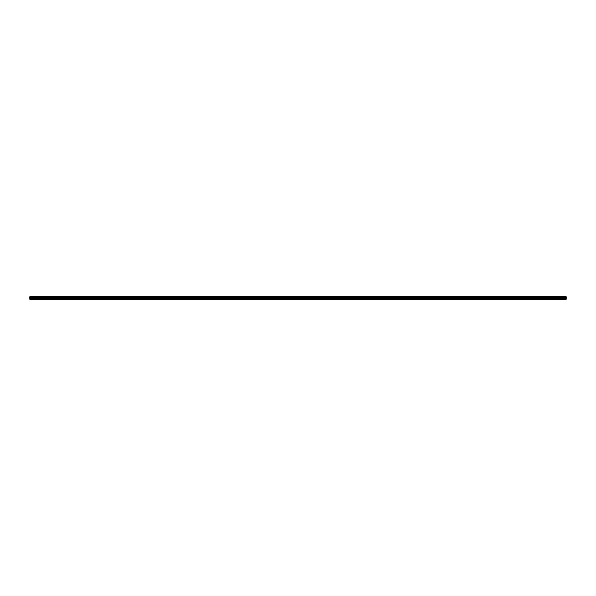 <?xml version="1.0" encoding="UTF-8"?>
<svg xmlns="http://www.w3.org/2000/svg" width="596" height="596" viewBox="0 0 596 596"><rect width="100%" height="100%" fill="white"/><g stroke="black" fill="none" stroke-linecap="round" stroke-linejoin="round"><path stroke-width="0.45" stroke-dasharray="2.98 2.23" d="M298 298.224L296.964 298.224L298 298.224M298 299.244L297.374 299.244L298 299.244M309.063 298.224L308.02 298.224L309.063 298.224M309.063 299.244L308.437 299.244L309.063 299.244M320.119 298.224L319.084 298.224L320.119 298.224M320.119 299.244L320.745 299.244L320.119 299.244M331.182 298.224L330.139 298.224L331.182 298.224M331.182 299.244L330.556 299.244L331.182 299.244M342.238 298.224L341.203 298.224L342.238 298.224M342.238 299.244L342.864 299.244L342.238 299.244M353.301 298.224L352.266 298.224L353.301 298.224M353.301 299.244L352.676 299.244L353.301 299.244M364.357 298.224L363.322 298.224L364.357 298.224M364.357 299.244L364.983 299.244L364.357 299.244M375.42 298.224L374.385 298.224L375.42 298.224M375.42 299.244L374.795 299.244L375.42 299.244M386.476 298.224L385.441 298.224L386.476 298.224M386.476 299.244L387.102 299.244L386.476 299.244M397.539 298.224L396.504 298.224L397.539 298.224M397.539 299.244L396.914 299.244L397.539 299.244M408.595 298.224L409.638 298.224L408.595 298.224M408.595 299.244L409.221 299.244L408.595 299.244M419.658 298.224L420.694 298.224L419.658 298.224M419.658 299.244L419.033 299.244L419.658 299.244M430.714 298.224L431.757 298.224L430.714 298.224M430.714 299.244L431.34 299.244L430.714 299.244M441.778 298.224L440.742 298.224L441.778 298.224M441.778 299.244L441.152 299.244L441.778 299.244M452.841 298.224L451.798 298.224L452.841 298.224M452.841 299.244L452.215 299.244L452.841 299.244M463.897 298.224L464.932 298.224L463.897 298.224M463.897 299.244L464.522 299.244L463.897 299.244M474.96 298.224L473.917 298.224L474.96 298.224M474.96 299.244L474.334 299.244L474.96 299.244M486.016 298.224L484.98 298.224L486.016 298.224M486.016 299.244L486.641 299.244L486.016 299.244M497.079 298.224L496.036 298.224L497.079 298.224M497.079 299.244L496.453 299.244L497.079 299.244M508.135 298.224L509.17 298.224L508.135 298.224M508.135 299.244L508.76 299.244L508.135 299.244M519.198 298.224L518.162 298.224L519.198 298.224M519.198 299.244L518.572 299.244L519.198 299.244M530.254 298.224L529.218 298.224L530.254 298.224M530.254 299.244L530.88 299.244L530.254 299.244M541.317 298.224L540.281 298.224L541.317 298.224M541.317 299.244L540.691 299.244L541.317 299.244M552.373 298.224L553.416 298.224L552.373 298.224M552.373 299.244L552.999 299.244L552.373 299.244M563.436 298.224L562.4 298.224L563.436 298.224M563.436 299.244L562.81 299.244L563.436 299.244M43.627 298.224L42.584 298.224L43.627 298.224M43.627 299.244L43.001 299.244L43.627 299.244M54.683 298.224L53.647 298.224L54.683 298.224M54.683 299.244L55.309 299.244L54.683 299.244M65.746 298.224L64.711 298.224L65.746 298.224M65.746 299.244L65.12 299.244L65.746 299.244M76.802 298.224L75.767 298.224L76.802 298.224M76.802 299.244L77.428 299.244L76.802 299.244M87.865 298.224L86.83 298.224L87.865 298.224M87.865 299.244L87.239 299.244L87.865 299.244M98.921 298.224L99.964 298.224L98.921 298.224M98.921 299.244L99.547 299.244L98.921 299.244M109.984 298.224L111.02 298.224L109.984 298.224M109.984 299.244L109.359 299.244L109.984 299.244M121.04 298.224L122.083 298.224L121.04 298.224M121.04 299.244L121.666 299.244L121.04 299.244M132.103 298.224L133.139 298.224L132.103 298.224M132.103 299.244L131.478 299.244L132.103 299.244M143.159 298.224L144.202 298.224L143.159 298.224M143.159 299.244L143.785 299.244L143.159 299.244M154.222 298.224L155.258 298.224L154.222 298.224M154.222 299.244L154.848 299.244L154.222 299.244M165.286 298.224L164.243 298.224L165.286 298.224M165.286 299.244L164.66 299.244L165.286 299.244M176.341 298.224L177.377 298.224L176.341 298.224M176.341 299.244L176.967 299.244L176.341 299.244M187.405 298.224L186.362 298.224L187.405 298.224M187.405 299.244L186.779 299.244L187.405 299.244M198.461 298.224L197.425 298.224L198.461 298.224M198.461 299.244L199.086 299.244L198.461 299.244M209.524 298.224L208.488 298.224L209.524 298.224M209.524 299.244L208.898 299.244L209.524 299.244M220.58 298.224L221.615 298.224L220.58 298.224M220.58 299.244L221.205 299.244L220.58 299.244M231.643 298.224L230.607 298.224L231.643 298.224M231.643 299.244L231.017 299.244L231.643 299.244M242.699 298.224L243.734 298.224L242.699 298.224M242.699 299.244L243.324 299.244L242.699 299.244M253.762 298.224L252.726 298.224L253.762 298.224M253.762 299.244L253.136 299.244L253.762 299.244M264.818 298.224L265.861 298.224L264.818 298.224M264.818 299.244L265.444 299.244L264.818 299.244M275.881 298.224L274.845 298.224L275.881 298.224M275.881 299.244L275.255 299.244L275.881 299.244M286.937 298.224L287.98 298.224L286.937 298.224M286.937 299.244L287.563 299.244L286.937 299.244M32.564 298.224L31.528 298.224L32.564 298.224M32.564 299.244L33.19 299.244L32.564 299.244M298 296.756L296.964 296.756L298 296.756M309.063 296.756L308.02 296.756L309.063 296.756M320.119 296.756L319.084 296.756L320.119 296.756M331.182 296.756L330.139 296.756L331.182 296.756M342.238 296.756L341.203 296.756L342.238 296.756M353.301 296.756L352.266 296.756L353.301 296.756M364.357 296.756L363.322 296.756L364.357 296.756M375.42 296.756L374.385 296.756L375.42 296.756M386.476 296.756L385.441 296.756L386.476 296.756M397.539 296.756L396.504 296.756L397.539 296.756M408.595 296.756L409.638 296.756L408.595 296.756M419.658 296.756L420.694 296.756L419.658 296.756M430.714 296.756L431.757 296.756L430.714 296.756M441.778 296.756L440.742 296.756L441.778 296.756M452.841 296.756L451.798 296.756L452.841 296.756M463.897 296.756L464.932 296.756L463.897 296.756M474.96 296.756L473.917 296.756L474.96 296.756M486.016 296.756L484.98 296.756L486.016 296.756M497.079 296.756L496.036 296.756L497.079 296.756M508.135 296.756L509.17 296.756L508.135 296.756M519.198 296.756L518.162 296.756L519.198 296.756M530.254 296.756L529.218 296.756L530.254 296.756M541.317 296.756L540.281 296.756L541.317 296.756M552.373 296.756L553.416 296.756L552.373 296.756M563.436 296.756L562.4 296.756L563.436 296.756M43.627 296.756L42.584 296.756L43.627 296.756M54.683 296.756L53.647 296.756L54.683 296.756M65.746 296.756L64.711 296.756L65.746 296.756M76.802 296.756L75.767 296.756L76.802 296.756M87.865 296.756L86.83 296.756L87.865 296.756M98.921 296.756L99.964 296.756L98.921 296.756M109.984 296.756L111.02 296.756L109.984 296.756M121.04 296.756L122.083 296.756L121.04 296.756M132.103 296.756L133.139 296.756L132.103 296.756M143.159 296.756L144.202 296.756L143.159 296.756M154.222 296.756L155.258 296.756L154.222 296.756M165.286 296.756L164.243 296.756L165.286 296.756M176.341 296.756L177.377 296.756L176.341 296.756M187.405 296.756L186.362 296.756L187.405 296.756M198.461 296.756L197.425 296.756L198.461 296.756M209.524 296.756L208.488 296.756L209.524 296.756M220.58 296.756L221.615 296.756L220.58 296.756M231.643 296.756L230.607 296.756L231.643 296.756M242.699 296.756L243.734 296.756L242.699 296.756M253.762 296.756L252.726 296.756L253.762 296.756M264.818 296.756L265.861 296.756L264.818 296.756M275.881 296.756L274.845 296.756L275.881 296.756M286.937 296.756L287.98 296.756L286.937 296.756M32.564 296.756L31.528 296.756L32.564 296.756M29.8 299.103L566.2 299.103L29.8 299.244L566.2 299.244L29.8 299.103L566.2 298.745L566.2 296.756L29.8 296.756L566.2 296.897L29.8 296.756L292.494 296.756L29.8 296.756L29.8 298.007L566.2 298.007M566.2 297.657L29.8 297.657M566.2 298.402L29.8 298.745M29.8 298.402L29.8 298.007M29.8 296.957L566.2 296.957M566.2 297.456L29.8 297.456M29.8 297.158L566.2 297.158M566.2 297.411L29.8 297.411M29.8 297.203L566.2 297.203M297.374 299.244L297.374 298.224L297.374 299.244M308.437 299.244L308.437 298.224L308.437 299.244M319.501 299.244L319.501 298.224L319.501 299.244M330.556 299.244L330.556 298.224L330.556 299.244M341.62 299.244L341.62 298.224L341.62 299.244M352.676 299.244L352.676 298.224L352.676 299.244M363.739 299.244L363.739 298.224L363.739 299.244M374.795 299.244L374.795 298.224L374.795 299.244M385.858 299.244L385.858 298.224L385.858 299.244M396.914 299.244L396.914 298.224L396.914 299.244M407.977 299.244L407.977 298.224L407.977 299.244M419.033 299.244L419.033 298.224L419.033 299.244M430.096 299.244L430.096 298.224L430.096 299.244M441.152 299.244L441.152 298.224L441.152 299.244M452.215 299.244L452.215 298.224L452.215 299.244M463.278 299.244L463.278 298.224L463.278 299.244M474.334 299.244L474.334 298.224L474.334 299.244M485.397 299.244L485.397 298.224L485.397 299.244M496.453 299.244L496.453 298.224L496.453 299.244M507.516 299.244L507.516 298.224L507.516 299.244M518.572 299.244L518.572 298.224L518.572 299.244M529.635 299.244L529.635 298.224L529.635 299.244M540.691 299.244L540.691 298.224L540.691 299.244M551.754 299.244L551.754 298.224L551.754 299.244M562.81 299.244L562.81 298.224L562.81 299.244M43.001 299.244L43.001 298.224L43.001 299.244M54.065 299.244L54.065 298.224L54.065 299.244M65.12 299.244L65.12 298.224L65.12 299.244M76.184 299.244L76.184 298.224L76.184 299.244M87.239 299.244L87.239 298.224L87.239 299.244M98.303 299.244L98.303 298.224L98.303 299.244M109.359 299.244L109.359 298.224L109.359 299.244M120.422 299.244L120.422 298.224L120.422 299.244M131.478 299.244L131.478 298.224L131.478 299.244M142.541 299.244L142.541 298.224L142.541 299.244M153.604 299.244L153.604 298.224L153.604 299.244M164.66 299.244L164.66 298.224L164.66 299.244M175.723 299.244L175.723 298.224L175.723 299.244M186.779 299.244L186.779 298.224L186.779 299.244M197.842 299.244L197.842 298.224L197.842 299.244M208.898 299.244L208.898 298.224L208.898 299.244M219.961 299.244L219.961 298.224L219.961 299.244M231.017 299.244L231.017 298.224L231.017 299.244M242.08 299.244L242.08 298.224L242.08 299.244M253.136 299.244L253.136 298.224L253.136 299.244M264.199 299.244L264.199 298.224L264.199 299.244M275.255 299.244L275.255 298.224L275.255 299.244M286.318 299.244L286.318 298.224L286.318 299.244M31.946 299.244L31.946 298.224L31.946 299.244M296.964 298.224L296.964 296.756L296.964 298.224M308.02 298.224L308.02 296.756L308.02 298.224M319.084 298.224L319.084 296.756L319.084 298.224M330.139 298.224L330.139 296.756L330.139 298.224M341.203 298.224L341.203 296.756L341.203 298.224M352.266 298.224L352.266 296.756L352.266 298.224M363.322 298.224L363.322 296.756L363.322 298.224M374.385 298.224L374.385 296.756L374.385 298.224M385.441 298.224L385.441 296.756L385.441 298.224M396.504 298.224L396.504 296.756L396.504 298.224M407.56 298.224L407.56 296.756L407.56 298.224M418.623 298.224L418.623 296.756L418.623 298.224M429.679 298.224L429.679 296.756L429.679 298.224M440.742 298.224L440.742 296.756L440.742 298.224M451.798 298.224L451.798 296.756L451.798 298.224M462.861 298.224L462.861 296.756L462.861 298.224M473.917 298.224L473.917 296.756L473.917 298.224M484.98 298.224L484.98 296.756L484.98 298.224M496.036 298.224L496.036 296.756L496.036 298.224M507.099 298.224L507.099 296.756L507.099 298.224M518.162 298.224L518.162 296.756L518.162 298.224M529.218 298.224L529.218 296.756L529.218 298.224M540.281 298.224L540.281 296.756L540.281 298.224M551.337 298.224L551.337 296.756L551.337 298.224M562.4 298.224L562.4 296.756L562.4 298.224M42.584 298.224L42.584 296.756L42.584 298.224M53.647 298.224L53.647 296.756L53.647 298.224M64.711 298.224L64.711 296.756L64.711 298.224M75.767 298.224L75.767 296.756L75.767 298.224M86.83 298.224L86.83 296.756L86.83 298.224M97.886 298.224L97.886 296.756L97.886 298.224M108.949 298.224L108.949 296.756L108.949 298.224M120.005 298.224L120.005 296.756L120.005 298.224M131.068 298.224L131.068 296.756L131.068 298.224M142.124 298.224L142.124 296.756L142.124 298.224M153.187 298.224L153.187 296.756L153.187 298.224M164.243 298.224L164.243 296.756L164.243 298.224M175.306 298.224L175.306 296.756L175.306 298.224M186.362 298.224L186.362 296.756L186.362 298.224M197.425 298.224L197.425 296.756L197.425 298.224M208.488 298.224L208.488 296.756L208.488 298.224M219.544 298.224L219.544 296.756L219.544 298.224M230.607 298.224L230.607 296.756L230.607 298.224M241.663 298.224L241.663 296.756L241.663 298.224M252.726 298.224L252.726 296.756L252.726 298.224M263.782 298.224L263.782 296.756L263.782 298.224M274.845 298.224L274.845 296.756L274.845 298.224M285.901 298.224L285.901 296.756L285.901 298.224M31.528 298.224L31.528 296.756L31.528 298.224M298.626 299.244L298.626 298.224L298.626 299.244M309.682 299.244L309.682 298.224L309.682 299.244M320.745 299.244L320.745 298.224L320.745 299.244M331.801 299.244L331.801 298.224L331.801 299.244M342.864 299.244L342.864 298.224L342.864 299.244M353.92 299.244L353.92 298.224L353.92 299.244M364.983 299.244L364.983 298.224L364.983 299.244M376.039 299.244L376.039 298.224L376.039 299.244M387.102 299.244L387.102 298.224L387.102 299.244M398.158 299.244L398.158 298.224L398.158 299.244M409.221 299.244L409.221 298.224L409.221 299.244M420.277 299.244L420.277 298.224L420.277 299.244M431.34 299.244L431.34 298.224L431.34 299.244M442.396 299.244L442.396 298.224L442.396 299.244M453.459 299.244L453.459 298.224L453.459 299.244M464.522 299.244L464.522 298.224L464.522 299.244M475.578 299.244L475.578 298.224L475.578 299.244M486.641 299.244L486.641 298.224L486.641 299.244M497.697 299.244L497.697 298.224L497.697 299.244M508.76 299.244L508.76 298.224L508.76 299.244M519.816 299.244L519.816 298.224L519.816 299.244M530.88 299.244L530.88 298.224L530.88 299.244M541.935 299.244L541.935 298.224L541.935 299.244M552.999 299.244L552.999 298.224L552.999 299.244M564.054 299.244L564.054 298.224L564.054 299.244M44.246 299.244L44.246 298.224L44.246 299.244M55.309 299.244L55.309 298.224L55.309 299.244M66.365 299.244L66.365 298.224L66.365 299.244M77.428 299.244L77.428 298.224L77.428 299.244M88.484 299.244L88.484 298.224L88.484 299.244M99.547 299.244L99.547 298.224L99.547 299.244M110.603 299.244L110.603 298.224L110.603 299.244M121.666 299.244L121.666 298.224L121.666 299.244M132.722 299.244L132.722 298.224L132.722 299.244M143.785 299.244L143.785 298.224L143.785 299.244M154.848 299.244L154.848 298.224L154.848 299.244M165.904 299.244L165.904 298.224L165.904 299.244M176.967 299.244L176.967 298.224L176.967 299.244M188.023 299.244L188.023 298.224L188.023 299.244M199.086 299.244L199.086 298.224L199.086 299.244M210.142 299.244L210.142 298.224L210.142 299.244M221.205 299.244L221.205 298.224L221.205 299.244M232.261 299.244L232.261 298.224L232.261 299.244M243.324 299.244L243.324 298.224L243.324 299.244M254.38 299.244L254.38 298.224L254.38 299.244M265.444 299.244L265.444 298.224L265.444 299.244M276.499 299.244L276.499 298.224L276.499 299.244M287.563 299.244L287.563 298.224L287.563 299.244M33.19 299.244L33.19 298.224L33.19 299.244M299.036 298.224L299.036 296.756L299.036 298.224M310.099 298.224L310.099 296.756L310.099 298.224M321.155 298.224L321.155 296.756L321.155 298.224M332.218 298.224L332.218 296.756L332.218 298.224M343.274 298.224L343.274 296.756L343.274 298.224M354.337 298.224L354.337 296.756L354.337 298.224M365.393 298.224L365.393 296.756L365.393 298.224M376.456 298.224L376.456 296.756L376.456 298.224M387.512 298.224L387.512 296.756L387.512 298.224M398.575 298.224L398.575 296.756L398.575 298.224M409.638 298.224L409.638 296.756L409.638 298.224M420.694 298.224L420.694 296.756L420.694 298.224M431.757 298.224L431.757 296.756L431.757 298.224M442.813 298.224L442.813 296.756L442.813 298.224M453.876 298.224L453.876 296.756L453.876 298.224M464.932 298.224L464.932 296.756L464.932 298.224M475.995 298.224L475.995 296.756L475.995 298.224M487.051 298.224L487.051 296.756L487.051 298.224M498.114 298.224L498.114 296.756L498.114 298.224M509.17 298.224L509.17 296.756L509.17 298.224M520.233 298.224L520.233 296.756L520.233 298.224M531.289 298.224L531.289 296.756L531.289 298.224M542.353 298.224L542.353 296.756L542.353 298.224M553.416 298.224L553.416 296.756L553.416 298.224M564.472 298.224L564.472 296.756L564.472 298.224M44.663 298.224L44.663 296.756L44.663 298.224M55.719 298.224L55.719 296.756L55.719 298.224M66.782 298.224L66.782 296.756L66.782 298.224M77.838 298.224L77.838 296.756L77.838 298.224M88.901 298.224L88.901 296.756L88.901 298.224M99.964 298.224L99.964 296.756L99.964 298.224M111.02 298.224L111.02 296.756L111.02 298.224M122.083 298.224L122.083 296.756L122.083 298.224M133.139 298.224L133.139 296.756L133.139 298.224M144.202 298.224L144.202 296.756L144.202 298.224M155.258 298.224L155.258 296.756L155.258 298.224M166.321 298.224L166.321 296.756L166.321 298.224M177.377 298.224L177.377 296.756L177.377 298.224M188.44 298.224L188.44 296.756L188.44 298.224M199.496 298.224L199.496 296.756L199.496 298.224M210.559 298.224L210.559 296.756L210.559 298.224M221.615 298.224L221.615 296.756L221.615 298.224M232.678 298.224L232.678 296.756L232.678 298.224M243.734 298.224L243.734 296.756L243.734 298.224M254.797 298.224L254.797 296.756L254.797 298.224M265.861 298.224L265.861 296.756L265.861 298.224M276.916 298.224L276.916 296.756L276.916 298.224M287.98 298.224L287.98 296.756L287.98 298.224M33.599 298.224L33.599 296.756L33.599 298.224"/><path stroke-width="0.89" d="M292.442 298.745L29.8 299.244L566.2 299.244L566.2 298.745L29.8 298.402L566.2 298.745M566.2 298.007L29.8 298.007L29.8 296.756L566.2 296.756L566.2 298.402M292.442 299.103L566.2 299.103M29.8 297.657L566.2 297.657M29.8 298.007L29.8 298.402M566.2 296.957L29.8 296.957M29.8 297.456L566.2 297.456M566.2 297.158L29.8 297.158M29.8 297.411L566.2 297.411M566.2 297.203L29.8 297.203"/></g></svg>
